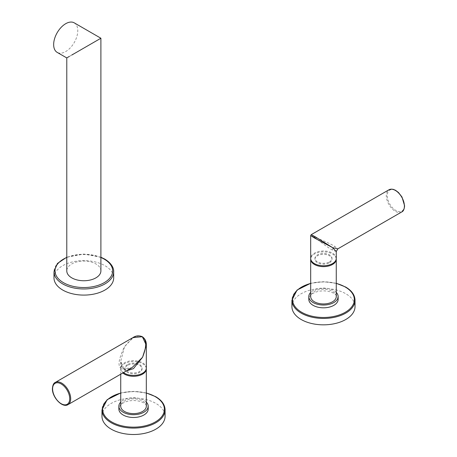 <?xml version="1.0" encoding="UTF-8"?>
<svg xmlns="http://www.w3.org/2000/svg" width="457" height="457" viewBox="0 0 457 457"><rect width="100%" height="100%" fill="white"/><g stroke="black" fill="none" stroke-linecap="round" stroke-linejoin="round"><path stroke-width="0.34" stroke-dasharray="2.29 1.71" d="M336.266 258.376A12.79 7.386 0 0 0 332.519 253.155A12.79 7.386 0 0 0 318.58 251.556A12.79 7.386 0 0 0 310.68 258.376M336.266 251.521L332.519 250.093C328.754 248.071 322.722 243.752 314.427 237.143C324.293 241.016 331.051 244.078 334.69 246.334L337.803 248.865M311.194 234.681L314.427 237.143L310.68 235.572M329.503 261.861A8.529 4.924 0 0 0 331.999 258.376A8.529 4.924 0 0 0 326.738 253.829A8.529 4.924 0 0 0 317.444 254.897A8.529 4.924 0 0 0 314.947 258.376A8.529 4.924 0 0 0 320.208 262.929A8.529 4.924 0 0 0 329.503 261.861M329.503 262.724A8.529 4.924 0 0 0 331.999 259.245A8.529 4.924 0 0 0 326.738 254.692A8.529 4.924 0 0 0 317.444 255.76A8.529 4.924 0 0 0 314.947 259.245A8.529 4.924 0 0 0 320.208 263.792A8.529 4.924 0 0 0 329.503 262.724M336.243 258.811A12.79 7.386 0 0 0 332.519 254.018A12.79 7.386 0 0 0 318.923 252.338A12.79 7.386 0 0 0 310.703 258.811M336.266 296.564A12.79 7.386 0 0 0 332.519 291.343A12.79 7.386 0 0 0 318.58 289.738A12.79 7.386 0 0 0 310.68 296.564M336.266 292.417A14.67 8.466 180 0 0 333.844 290.578A14.67 8.466 0 0 0 310.68 292.417M338.14 299.346A14.67 8.466 180 0 0 333.844 293.36A14.67 8.466 0 0 0 317.861 291.526A14.67 8.466 0 0 0 308.806 299.346M291.92 306.618A31.55 18.217 180 0 1 311.4 289.789A31.55 18.217 180 0 1 345.783 293.737A31.55 18.217 180 0 1 355.026 306.618M142.361 336.729A1.023 0.588 120 0 1 142.573 337.197C138.043 334.158 132.01 337.363 124.481 346.806L133.016 337.557M146.32 368.045A12.79 7.386 0 0 0 142.573 362.824A12.79 7.386 0 0 0 128.634 361.219A12.79 7.386 0 0 0 120.734 368.045A12.79 7.386 0 0 0 123.47 372.609M124.481 370.204A3.068 1.771 120 0 0 123.847 368.799A3.068 1.771 120 0 0 122.31 368.948C117.329 367.485 118.055 360.105 124.481 346.806L120.734 361.184L124.481 370.204L126.463 370.878M122.31 368.948L131.993 367.685C126.88 369.633 124.167 370.004 123.847 368.799L123.847 368.799C122.19 367.011 121.619 368.525 120.734 361.184L120.734 368.045M127.497 364.56A8.529 4.924 0 0 0 125.001 368.045A8.529 4.924 0 0 0 130.262 372.592A8.529 4.924 0 0 0 139.556 371.524A8.529 4.924 0 0 0 142.053 368.045A8.529 4.924 0 0 0 136.792 363.498A8.529 4.924 0 0 0 127.497 364.56M127.497 365.429A8.529 4.924 0 0 0 125.001 368.908A8.529 4.924 0 0 0 130.262 373.455A8.529 4.924 0 0 0 139.556 372.386A8.529 4.924 0 0 0 142.053 368.908A8.529 4.924 0 0 0 136.792 364.36A8.529 4.924 0 0 0 127.497 365.429M146.297 368.473A12.79 7.386 0 0 0 142.573 363.686A12.79 7.386 0 0 0 128.634 362.087A12.79 7.386 0 0 0 120.734 368.908A12.79 7.386 0 0 0 122.842 372.969M146.32 406.227A12.79 7.386 0 0 0 142.573 401.006A12.79 7.386 0 0 0 128.634 399.407A12.79 7.386 0 0 0 120.734 406.227M146.32 402.086A14.67 8.466 0 0 0 143.898 400.241A14.67 8.466 180 0 0 120.734 402.086M148.194 409.015A14.67 8.466 0 0 0 143.898 403.028A14.67 8.466 180 0 0 127.914 401.189A14.67 8.466 180 0 0 118.86 409.015M101.974 416.281A31.55 18.217 180 0 1 121.453 399.452A31.55 18.217 180 0 1 155.837 403.4A31.55 18.217 180 0 1 165.08 416.281M73.417 54.103L94.211 42.055M95.901 41.124C102.437 37.348 102.437 37.348 95.901 41.124L66.785 57.93M69.253 56.468L94.228 42.09M100.894 270.898A17.058 9.848 0 0 0 90.366 261.804A17.058 9.848 0 0 0 71.778 263.935A17.058 9.848 0 0 0 66.785 270.898M53.989 277.862A29.848 17.235 0 0 1 72.417 261.941A29.848 17.235 0 0 1 104.944 265.677A29.848 17.235 180 0 1 113.684 277.862M74.24 22.85A17.058 9.848 -60 0 1 76.856 36.514A17.058 9.848 -60 0 1 65.717 51.544A17.058 9.848 -60 0 1 57.188 52.389M332.519 250.093A3.068 1.771 -60 0 1 334.69 246.334M401.749 211.945A12.79 7.386 60 0 1 391.889 208.518A12.79 7.386 60 0 1 386.308 195.642A12.79 7.386 60 0 1 388.958 189.786M404.399 205.53A12.111 6.992 60 0 1 395.836 210.477A12.111 6.992 60 0 1 387.273 195.642A12.111 6.992 60 0 1 395.836 190.7A12.111 6.992 60 0 1 404.399 205.53M336.266 283.437A30.87 17.823 0 0 0 310.68 283.437M355.026 300.215A31.55 18.217 0 0 0 345.783 287.333A31.55 18.217 0 0 0 311.4 283.38A31.55 18.217 0 0 0 291.92 300.215M55.251 382.452A12.79 7.386 -120 0 0 52.601 388.307A12.79 7.386 -120 0 0 58.188 401.177A12.79 7.386 -120 0 0 68.042 404.605M146.32 393.1A30.87 17.823 0 0 0 120.734 393.1M165.08 409.878A31.55 18.217 0 0 0 155.837 396.996A31.55 18.217 0 0 0 121.453 393.049A31.55 18.217 0 0 0 101.974 409.878M100.894 257.485A28.825 16.641 0 0 0 66.785 257.485M113.684 271.732A29.848 17.235 0 0 0 104.944 259.547A29.848 17.235 0 0 0 72.417 255.811A29.848 17.235 0 0 0 53.989 271.732M331.999 259.245L331.999 258.376M314.947 259.245L314.947 258.376M336.266 283.289L323.476 281.706L310.68 283.289M125.001 368.908L125.001 368.045M142.053 368.908L142.053 368.045M120.734 374.186L120.734 368.908M146.32 392.951L133.524 391.375L120.734 392.951M100.894 257.211L83.837 254.069L66.785 257.211"/><path stroke-width="0.69" d="M310.68 235.572L310.68 258.376A12.79 7.386 0 0 0 314.427 263.603A12.79 7.386 0 0 0 328.366 265.203A12.79 7.386 0 0 0 336.266 258.376L336.266 251.521L332.519 247.585L315.153 236.726L311.194 234.681L388.958 189.786A12.79 7.386 60 0 1 398.812 193.214A12.79 7.386 60 0 1 404.399 206.09A12.79 7.386 60 0 1 401.749 211.945L337.803 248.865L332.519 247.585L314.427 237.977L310.68 235.572L311.194 234.681M310.703 258.811A12.79 7.386 0 0 0 310.68 259.245A12.79 7.386 0 0 0 314.427 264.466A12.79 7.386 0 0 0 328.366 266.065A12.79 7.386 0 0 0 336.266 259.245A12.79 7.386 0 0 0 336.243 258.811M310.68 259.245L310.68 296.564A12.79 7.386 0 0 0 314.427 301.786A12.79 7.386 0 0 0 328.366 303.385A12.79 7.386 0 0 0 336.266 296.564L336.266 259.245M310.68 292.417A14.67 8.466 0 0 0 308.806 296.564A14.67 8.466 0 0 0 313.102 302.551A14.67 8.466 180 0 0 329.086 304.385A14.67 8.466 180 0 0 338.14 296.564L338.14 299.346A14.67 8.466 180 0 1 329.086 307.173A14.67 8.466 180 0 1 313.102 305.339A14.67 8.466 0 0 1 308.806 299.346L308.806 296.564M336.266 292.417A14.67 8.466 180 0 1 338.14 296.564M355.026 300.215L355.026 306.618A31.55 18.217 180 0 1 335.547 323.447A31.55 18.217 180 0 1 301.163 319.5A31.55 18.217 180 0 1 291.92 306.618L291.92 300.215A31.55 18.217 0 0 0 301.163 313.096A31.55 18.217 0 0 0 335.547 317.044A31.55 18.217 0 0 0 355.026 300.215C354.861 295.011 351.736 290.612 345.641 287.019L336.266 283.289M55.251 382.452L133.016 337.552L141.847 336.78C146.743 339.168 146.983 345.989 142.573 357.254L131.993 367.685L68.042 404.605A12.79 7.386 -120 0 0 70.692 398.75A12.79 7.386 -120 0 0 65.111 385.879A12.79 7.386 -120 0 0 55.251 382.452C53.663 383.052 52.715 385.097 52.401 388.581C52.058 397.236 62.403 408.358 68.042 404.605M123.47 372.609A12.79 7.386 0 0 0 124.481 373.266A12.79 7.386 0 0 0 138.42 374.866A12.79 7.386 0 0 0 146.32 368.045L146.32 345.235L142.573 357.254L133.427 368.645L126.463 370.878M142.573 337.197L146.32 345.235C146.469 341.608 145.149 338.774 142.361 336.729L142.361 336.729A1.023 0.588 120 0 0 141.847 336.78M122.842 372.969A12.79 7.386 0 0 0 124.481 374.129A12.79 7.386 0 0 0 138.42 375.728A12.79 7.386 0 0 0 146.32 368.908A12.79 7.386 0 0 0 146.297 368.473M120.734 374.186L120.734 406.227A12.79 7.386 0 0 0 124.481 411.449A12.79 7.386 0 0 0 138.42 413.054A12.79 7.386 0 0 0 146.32 406.227L146.32 368.908M120.734 402.086A14.67 8.466 180 0 0 118.86 406.227A14.67 8.466 180 0 0 123.156 412.214A14.67 8.466 0 0 0 139.139 414.053A14.67 8.466 0 0 0 148.194 406.227A14.67 8.466 0 0 0 146.32 402.086M118.86 406.227L118.86 409.015A14.67 8.466 180 0 0 123.156 415.002A14.67 8.466 0 0 0 139.139 416.835A14.67 8.466 0 0 0 148.194 409.015L148.194 406.227M165.08 409.878L165.08 416.281A31.55 18.217 180 0 1 145.6 433.116A31.55 18.217 180 0 1 111.217 429.163A31.55 18.217 180 0 1 101.974 416.281L101.974 409.878A31.55 18.217 0 0 0 111.217 422.759A31.55 18.217 0 0 0 145.6 426.707A31.55 18.217 0 0 0 165.08 409.878C164.914 404.673 161.789 400.281 155.694 396.682L146.32 392.951M71.743 55.029C65.208 58.804 65.208 58.804 71.743 55.029L73.4 54.075M71.778 55.046C65.242 58.822 65.242 58.822 71.778 55.046L100.894 38.239L100.894 270.898A17.058 9.848 0 0 1 95.901 277.862A17.058 9.848 0 0 1 77.313 279.998A17.058 9.848 0 0 1 66.785 270.898L66.785 57.93M113.684 271.732L113.684 277.862A29.848 17.235 180 0 1 95.262 293.782A29.848 17.235 180 0 1 62.735 290.046A29.848 17.235 0 0 1 53.989 277.862L53.989 271.732A29.848 17.235 0 0 0 62.735 283.917A29.848 17.235 0 0 0 95.262 287.653A29.848 17.235 0 0 0 113.684 271.732C113.867 268.927 112.411 263.763 104.733 259.079L100.894 257.211M100.86 38.217L74.24 22.85A17.058 9.848 -60 0 0 65.717 23.695A17.058 9.848 -60 0 0 54.572 38.725A17.058 9.848 -60 0 0 57.188 52.389L66.751 57.913L69.253 56.468M314.427 237.977A1.023 0.588 -60 0 1 315.153 236.726M310.68 283.437A30.87 17.823 0 0 0 301.643 312.257A30.87 17.823 0 0 0 345.303 312.257A30.87 17.823 0 0 0 345.303 287.053A30.87 17.823 0 0 0 336.266 283.437M52.601 388.861A12.111 6.992 -120 0 0 61.164 403.691A12.111 6.992 -120 0 0 69.727 398.75A12.111 6.992 -120 0 0 61.164 383.92A12.111 6.992 -120 0 0 52.601 388.861M120.734 393.1A30.87 17.823 0 0 0 111.697 421.925A30.87 17.823 0 0 0 155.357 421.925A30.87 17.823 0 0 0 155.357 396.716A30.87 17.823 0 0 0 146.32 393.1M66.785 257.485A28.825 16.641 0 0 0 63.454 282.666A28.825 16.641 0 0 0 104.219 282.666A28.825 16.641 0 0 0 104.219 259.13A28.825 16.641 0 0 0 100.894 257.485M336.266 251.521L337.803 248.865M388.958 189.786L391.489 189.129L393.271 189.364L395.511 190.283L398.435 192.466L401.971 196.984L404.599 205.81C404.279 209.312 403.331 211.357 401.749 211.945M310.68 283.289L297.079 290.041L291.92 300.215M133.016 337.552C135.952 335.627 139.071 335.352 142.361 336.729M120.734 392.951L107.132 399.704L101.974 409.878M66.785 257.211L57.445 263.443L53.989 271.732"/></g></svg>

